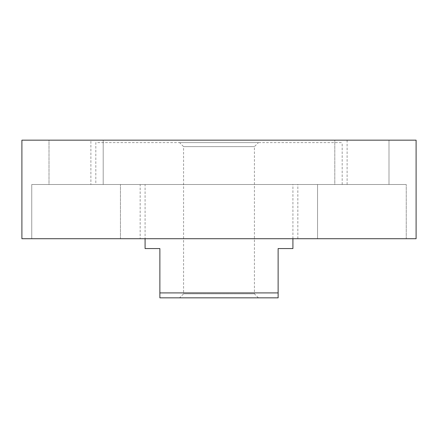 <?xml version="1.0" encoding="UTF-8"?>
<svg xmlns="http://www.w3.org/2000/svg" width="438" height="438" viewBox="0 0 438 438"><rect width="100%" height="100%" fill="white"/><g stroke="black" fill="none" stroke-linecap="round" stroke-linejoin="round"><path stroke-width="0.33" stroke-dasharray="2.19 1.64" d="M278.13 297.84L278.13 292.912L159.87 292.912L159.87 297.84L278.13 297.84M21.9 140.16L416.1 140.16L416.1 238.71L21.9 238.71L21.9 140.16M140.16 238.71L297.84 238.71L140.16 238.71L140.16 184.507L297.84 184.507L140.16 184.507M31.755 238.71L120.45 238.71L31.755 238.71L120.45 238.71L31.755 238.71L31.755 184.507L120.45 184.507L31.755 184.507L120.45 184.507L31.755 184.507L31.755 238.71M317.55 238.71L406.245 238.71L317.55 238.71L406.245 238.71L317.55 238.71L317.55 184.507L406.245 184.507L317.55 184.507L406.245 184.507L317.55 184.507L317.55 238.71M90.885 140.16L347.115 140.16L90.885 140.16L90.885 184.507L347.115 184.507L90.885 184.507M49.001 140.16L103.204 140.16L49.001 140.16L103.204 140.16L49.001 140.16L49.001 184.507L103.204 184.507L49.001 184.507L103.204 184.507L49.001 184.507L49.001 140.16M334.796 140.16L388.999 140.16L334.796 140.16L388.999 140.16L334.796 140.16L334.796 184.507L388.999 184.507L334.796 184.507L388.999 184.507L334.796 184.507L334.796 140.16M95.812 184.507L342.188 184.507L95.812 184.507L95.812 142.624L342.188 142.624L95.812 142.624M145.088 184.507L292.912 184.507L145.088 184.507L145.088 238.71M179.58 297.84L258.42 297.84L179.58 297.84L183.582 293.838L254.418 293.838L183.582 293.838L183.582 146.626L254.418 146.626L183.582 146.626L179.58 142.624L258.42 142.624L179.58 142.624M278.13 292.912L278.13 248.565L292.912 248.565M159.87 292.912L159.87 248.565L145.088 248.565M406.245 238.71L406.245 184.507L406.245 238.71M388.999 184.507L388.999 140.16L388.999 184.507M120.45 238.71L120.45 184.507L120.45 238.71M103.204 184.507L103.204 140.16L103.204 184.507M297.84 238.71L297.84 184.507M347.115 184.507L347.115 140.16M258.42 297.84L254.418 293.838L254.418 146.626L258.42 142.624M342.188 184.507L342.188 142.624M292.912 238.71L292.912 184.507"/><path stroke-width="0.66" d="M416.1 238.71L416.1 140.16L21.9 140.16L21.9 238.71L416.1 238.71M159.87 292.912L278.13 292.912L278.13 297.84L159.87 297.84L159.87 248.565L145.088 248.565L145.088 238.71M278.13 292.912L278.13 248.565L292.912 248.565L292.912 238.71"/></g></svg>
